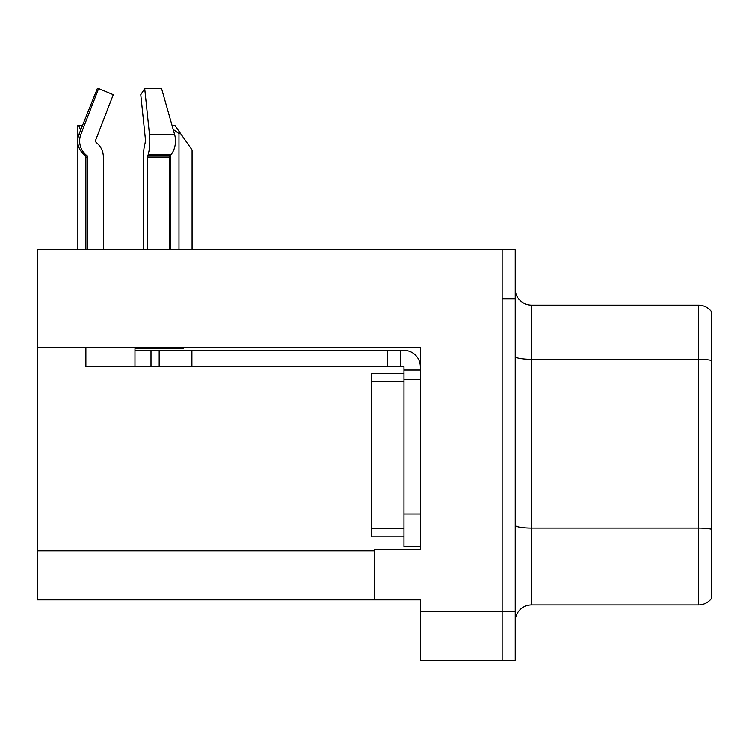<?xml version="1.0" encoding="UTF-8"?>
<svg xmlns="http://www.w3.org/2000/svg" width="749" height="749" viewBox="0 0 749 749"><rect width="100%" height="100%" fill="white"/><g stroke="black" fill="none" stroke-linecap="round" stroke-linejoin="round"><path stroke-width="1.12" d="M420.311 379.818L420.311 513.983L403.945 513.983L403.945 546.704L420.311 546.704L420.311 513.983L420.311 549.813L374.5 549.813L374.5 599.883L37.45 599.883L37.45 347.255L420.311 347.255L420.311 379.818L403.945 379.818L403.945 366.729L387.589 366.729L387.589 350.363L403.945 350.363A16.366 16.366 0 0 1 420.311 366.738M374.5 599.883L420.311 599.883L420.311 660.421L502.12 660.421L502.12 611.334L502.12 660.421L515.209 660.421L515.209 611.334L502.12 611.334L502.12 249.745L37.45 249.745L37.45 347.255M711.55 311.753A16.366 16.366 0 0 0 698.461 305.208A16.366 16.366 0 0 1 711.55 311.753L711.55 598.414A16.366 16.366 0 0 1 698.461 604.958L531.575 604.958A16.366 16.366 0 0 0 515.209 621.314M502.12 249.745L515.209 249.745L515.209 298.823L502.12 298.823L502.12 611.334L420.311 611.334M711.55 361.561L711.55 598.414M515.209 298.823L515.209 611.334M711.55 360.428A16.366 2.837 180 0 0 698.461 359.286L698.461 305.208L531.575 305.208A16.366 16.366 0 0 1 515.209 288.842A16.366 16.366 0 0 0 531.575 305.208L531.575 604.958M172.036 125.392L174.882 125.392L180.612 133.575L178.983 133.575L173.159 129.362M192.072 249.745L192.072 149.94L180.612 133.575M170.8 249.745L170.8 154.884M77.868 249.745L77.868 125.392L78.626 125.392L80.667 130.083M82.324 125.935L81.95 125.392L78.626 125.392M147.665 249.745L147.665 157.037L148.236 154.341A17.995 4.663 -90 0 0 149.454 134.23L174.545 134.23A17.995 12.724 90 0 1 171.231 154.341A17.995 12.724 90 0 0 174.545 134.23L161.578 88.579L144.707 88.579L140.775 94.683L145.521 140.325L144.988 143.639A17.995 4.663 -90 0 0 143.433 157.037L143.433 249.745M85.882 249.745L85.882 157.037L87.549 157.037A1.638 1.582 -90 0 0 87.024 155.82L85.339 155.82L83.682 154.341L85.433 154.341L87.024 155.82A1.638 1.582 -90 0 1 87.549 157.037L87.549 249.745M103.353 249.745L103.353 157.037A17.995 17.386 90 0 0 97.576 143.639L95.984 142.16A1.638 1.582 -90 0 1 95.572 140.325L113.277 94.683L98.615 88.579L97.333 88.579L79.001 134.23C76.351 141.907 77.915 148.611 83.682 154.341M183.308 347.255L183.308 348.734L134.97 348.734L134.97 350.363L159.181 350.363L159.181 366.729L85.882 366.729L85.882 347.255M148.236 154.341L171.231 154.341L170.06 155.82A1.638 1.161 -90 0 0 169.677 157.037L169.677 249.745M95.572 140.325A1.638 1.582 -90 0 0 95.984 142.16L97.576 143.639M98.615 88.579L80.901 134.23A17.995 17.386 90 0 0 85.433 154.341M149.454 134.23L144.707 88.579M159.181 350.363L387.589 350.363M159.181 366.729L387.589 366.729M403.945 546.704L420.311 546.704M400.678 366.729L400.678 350.363M420.311 369.997L403.945 369.997M403.945 513.983L403.954 373.274L371.223 373.274L371.223 536.893L403.945 536.893M37.45 550.796L374.5 550.796M711.55 529.281A16.366 2.837 180 0 0 698.461 528.139L698.461 359.286L531.575 359.286A16.366 2.837 0 0 1 515.209 356.449M698.461 604.958L698.461 528.139L531.575 528.139A16.366 2.837 0 0 1 515.209 525.302M178.983 249.745L178.983 133.575M134.97 366.729L134.97 350.363M169.677 157.037L147.665 157.037M80.901 134.23L79.001 134.23M170.06 155.82L147.806 155.82M191.903 366.729L191.903 350.363M150.998 366.729L150.998 350.363M371.223 528.71L403.945 528.71M371.223 381.456L403.945 381.456M85.339 155.82L85.882 157.037"/></g></svg>

